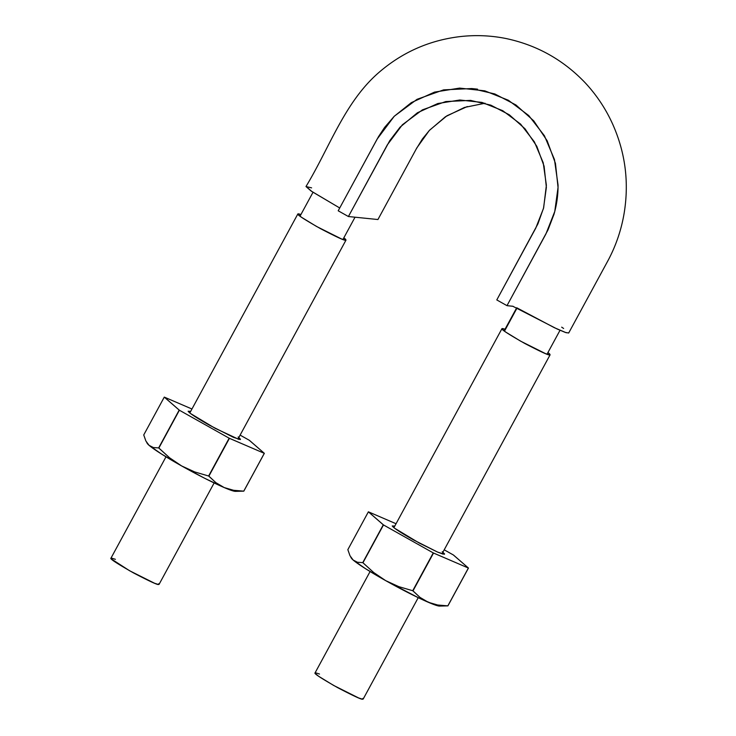 <?xml version="1.0" encoding="UTF-8"?>
<svg xmlns="http://www.w3.org/2000/svg" width="736" height="736" viewBox="0 0 736 736"><rect width="100%" height="100%" fill="white"/><g stroke="black" fill="none" stroke-linecap="round" stroke-linejoin="round"><path stroke-width="1.1" d="M513.158 306.323L506.994 305.661L496.791 299.929L537.896 223.919L543.637 207.837L546.379 185.233L543.223 162.776L534.419 141.919L520.628 124.126L502.716 110.676L481.988 102.405L459.834 100.004L437.8 103.528L417.432 112.755L400.08 127.153L389.758 140.659L348.413 216.531L338.201 210.79L378.479 136.694L384.551 127.484L394.192 116.325L411.36 102.617L434.534 92.11L459.604 88.099L484.794 90.841L508.374 100.252L528.752 115.552L544.438 135.783L554.456 159.51L558.054 185.058C558.127 194.976 556.766 204.737 553.969 214.351L548.016 229.88L506.994 305.661L496.791 299.929L535.734 228.197L543.481 208.444L546.37 187.321L544.097 166.216L536.811 146.308L525.026 128.8L509.358 114.825L490.811 105.147L470.506 100.4L445.786 101.55L422.436 109.848L402.408 124.743L387.357 144.799L348.413 216.531L338.201 210.79L377.145 139.067L394.266 116.242L417.045 99.314L443.615 89.866L471.73 88.55L477.517 89.148M561.678 327.161L563.629 328.468M568.716 332.911L566.15 332.709L554.401 327.713L516.718 307.758L504.123 330.915M485.042 103.233L464.425 107.456L445.482 116.711L429.29 130.502L416.88 147.807L377.936 219.53L348.413 216.531L377.936 219.53L416.171 149.114L422.418 138.957L429.603 130.162L446.964 115.764L467.323 106.536M336.748 206.227L311.116 191.02L306.001 186.548L311.604 187.864M339.728 207.975L311.935 191.572L306.029 186.456C329.608 147.531 344.485 102.46 378.479 72.836C401.608 52.734 428.278 40.719 458.482 36.8C474.37 34.813 490.158 35.374 505.862 38.493C536.756 45.016 563.16 59.754 585.092 82.69C596.776 95.22 606.105 109.333 613.079 125.056C625.287 152.895 629.041 181.875 624.34 212.005C621.653 228.804 616.354 244.72 608.451 259.753L568.689 333.003L565.34 332.433L557.115 328.992L512.78 306.25L506.994 305.661L545.937 233.938L554.769 211.453L558.044 187.432L555.459 163.42L547.161 140.769L533.747 120.851L515.927 104.963L494.822 93.96L471.73 88.55M517.077 307.933L504.464 331.172M297.868 213.928C296.682 214.498 304.244 219.411 320.546 228.675C336.242 236.863 344.531 240.7 345.414 240.184L346.012 240.065L343.859 237.792L345.708 239.393L345.414 240.184L341.55 238.97L316.508 226.44L301.502 217.276L298.181 214.59L298.466 213.799L300.95 214.489L297.868 213.928L189.805 412.96M214.13 482.954L159.077 584.356L158.479 584.485C157.596 585 149.298 581.155 133.602 572.967C117.3 563.712 109.747 558.799 110.934 558.219L165.996 456.817M158.764 583.694L158.479 584.485L154.606 583.271L129.573 570.74L111.237 558.891L111.532 558.1L115.396 559.314M501.97 328.642C500.784 329.213 508.337 334.126 524.639 343.39C540.334 351.578 548.633 355.414 549.516 354.899L550.114 354.78L547.961 352.507L549.801 354.108L549.516 354.899L545.652 353.685L520.61 341.154L505.604 331.991L502.274 329.314L502.568 328.523L505.052 329.213L501.97 328.642L393.907 527.675M418.232 597.669L363.17 699.08L362.572 699.2C361.689 699.715 353.4 695.879 337.704 687.682C321.402 678.426 313.84 673.514 315.036 672.934L370.088 571.532M362.866 698.409L362.572 699.2L358.708 697.986L333.675 685.455L318.67 676.292L315.339 673.606L315.634 672.814L319.498 674.029M351.412 558.192A50.609 3.956 28.5 0 0 353.17 560.05L349.977 555.717L347.843 549.654L368.377 511.833A58.356 4.563 -151.5 0 1 368.442 511.842L383.484 524.934A58.356 4.563 -151.5 0 1 383.29 524.805L368.377 511.833L347.843 549.654L349.977 555.717L353.17 560.05A50.609 3.956 28.5 0 0 385.71 580.649A50.609 3.956 28.5 0 0 428.297 602.278A50.609 3.956 28.5 0 0 439.548 606.078M439.558 606.078L447.911 605.866A58.356 4.563 -151.5 0 1 447.847 605.866L437.69 605.01L428.297 602.278L420.035 597.411L412.988 590.861A58.356 4.563 -151.5 0 1 412.73 590.723L398.857 586.666L385.71 580.649L373.704 572.525L362.949 562.746A58.356 4.563 -151.5 0 1 362.756 562.626L357.512 562.276L353.17 560.05L365.369 568.597L385.71 580.649L419.318 598.193L435.05 604.955L439.125 606.05L440.238 605.489M351.256 557.86L353.17 560.05L357.512 562.276L362.756 562.626L383.29 524.805L362.756 562.626L373.704 572.525L385.71 580.649L398.857 586.666L412.73 590.723L433.256 552.911L412.73 590.723L420.035 597.411L428.297 602.278L437.69 605.01L447.847 605.866L468.446 568.054A58.356 4.563 -151.5 0 1 468.381 568.045L433.522 553.04A58.356 4.563 -151.5 0 1 433.256 552.911L468.381 568.045L447.847 605.866L468.446 568.054L453.339 554.953A58.356 4.563 -151.5 0 1 453.532 555.082L468.446 568.054L447.911 605.866M412.988 590.861L433.522 553.04L412.988 590.861M362.949 562.746L383.484 524.934L433.256 552.911L383.484 524.934L362.949 562.746M444.213 549.829L453.339 554.953L444.213 549.829M368.442 511.842L396.051 523.728L368.442 511.842M442.916 552.212L444.406 554.263L437.552 552.064L413.715 540.022C400.54 532.551 393.383 527.859 392.242 525.946L394.772 526.074L392.242 525.936L394.579 528.2L419.308 543.076L437.552 552.064L442.934 554.079L444.581 553.95L442.244 551.687M147.31 443.477A50.609 3.956 28.5 0 0 149.077 445.335L145.875 441.002L143.741 434.939L164.275 397.118A58.356 4.563 -151.5 0 1 164.34 397.127L179.382 410.219A58.356 4.563 -151.5 0 1 179.188 410.09L164.275 397.118L143.741 434.939L145.875 441.002L149.077 445.335A50.609 3.956 28.5 0 0 181.617 465.934A50.609 3.956 28.5 0 0 224.195 487.563A50.609 3.956 28.5 0 0 235.456 491.354L243.809 491.151A58.356 4.563 -151.5 0 1 243.754 491.142L233.597 490.296L224.195 487.563L215.933 482.696L208.886 476.137A58.356 4.563 -151.5 0 1 208.628 476.008L194.755 471.951L181.617 465.934L169.602 457.81L158.856 448.031A58.356 4.563 -151.5 0 1 158.654 447.911L153.41 447.562L149.077 445.335L161.276 453.882L181.617 465.934L204.645 478.262L224.195 487.563L230.948 490.24L235.023 491.335L236.146 490.774M147.163 443.146L149.077 445.335L153.41 447.562L158.654 447.911L179.188 410.09L158.654 447.911L169.602 457.81L181.617 465.934L194.755 471.951L208.628 476.008L229.163 438.196L208.628 476.008L215.933 482.696L224.195 487.563L233.597 490.296L243.754 491.142L264.344 453.33A58.356 4.563 -151.5 0 1 264.288 453.33L229.42 438.325A58.356 4.563 -151.5 0 1 229.163 438.196L264.288 453.33L243.809 491.151L264.344 453.33L249.237 440.238A58.356 4.563 -151.5 0 1 249.44 440.367L264.344 453.33L243.809 491.151M208.886 476.137L229.42 438.325L208.886 476.137M158.856 448.031L179.382 410.219L229.163 438.196L179.382 410.219L158.856 448.031M240.111 435.105L249.237 440.238L240.111 435.105M164.34 397.127L191.949 409.004L164.34 397.127M238.814 437.497L240.304 439.548L233.45 437.34L209.613 425.298C196.448 417.836 189.29 413.144 188.14 411.222L190.679 411.35L188.14 411.222L190.477 413.485L215.206 428.352L238.832 439.364L240.479 439.236L238.142 436.972M470.506 100.4L471.15 100.464M355.037 217.203L342.93 239.494M313.012 192.28L300.021 216.2M547.032 354.209L560.013 330.298M345.994 240.102L237.949 439.098M550.096 354.816L442.042 553.812M351.431 558.219L350.796 557.207M147.329 443.504L146.694 442.483"/></g></svg>
